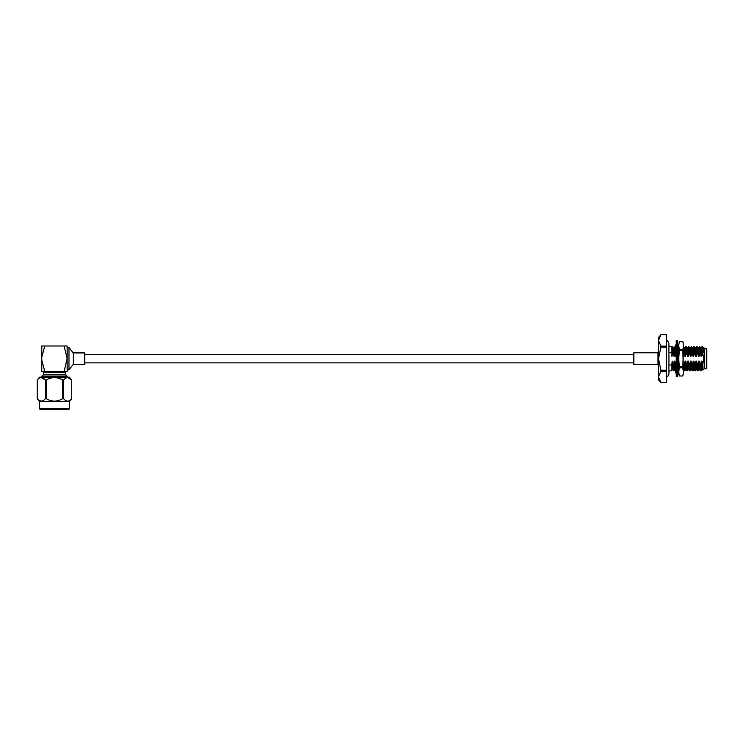 <?xml version="1.0" encoding="UTF-8"?>
<svg xmlns="http://www.w3.org/2000/svg" width="744" height="744" viewBox="0 0 744 744"><rect width="100%" height="100%" fill="white"/><g stroke="black" fill="none" stroke-linecap="round" stroke-linejoin="round"><path stroke-width="1.12" d="M65.584 372.326L43.357 372.326L42.38 371.349L66.56 371.349L65.584 372.326L65.584 374.743L67.025 376.055L67.025 377.171M43.357 372.326L43.357 374.743L41.906 376.055L41.906 377.171M73.237 352.926L73.237 364.421L84.732 364.421L84.732 352.926L73.237 352.926L68.978 347.55L67.146 347.55M73.237 364.421L68.978 369.796L68.978 347.55M39.562 408.865L40.055 409.358L68.885 409.358L69.369 408.865L39.562 408.865L39.562 401.555L37.2 398.728L37.209 379.989L37.209 398.728C39.906 401.89 42.613 401.89 45.328 398.728L46.351 398.728C51.745 401.89 57.158 401.89 62.589 398.728L63.612 398.728C66.309 401.89 69.015 401.89 71.731 398.728L71.731 379.989C69.034 376.817 66.318 376.817 63.612 379.989L63.612 398.728M69.369 408.865L69.369 401.555L39.562 401.555M67.667 377.571L71.74 379.989L69.369 377.171L39.562 377.171L37.209 379.989C39.925 376.817 42.631 376.817 45.328 379.989L46.351 379.989L46.351 398.728M58.692 378.25L63.612 379.989M65.556 378.25L66.486 377.785M50.248 378.25L52.099 377.785M54.47 377.571L56.842 377.785M62.589 398.728L62.589 379.989C57.195 376.817 51.782 376.817 46.351 379.989M39.116 400.439L41.264 401.146M39.162 378.25L40.083 377.785M41.273 377.571L45.328 379.989L45.328 398.728M64.114 345.988L67.146 345.988L67.146 358.673L64.114 371.349L67.146 371.349L67.146 358.673L64.114 345.988L41.785 345.988L41.785 357.129L44.77 345.988M41.785 360.217L41.785 371.349L44.77 371.349L41.785 360.217L41.785 357.129M65.584 374.743L43.357 374.743M67.025 376.055L41.906 376.055M657.994 352.796L657.994 364.551L633.841 364.551L633.841 352.796L657.994 352.796L658.477 352.303M706.316 348.518L706.8 349.001L706.8 368.345L706.316 368.829L706.316 348.518L703.629 347.95L703.629 349.894M706.316 368.829L704.196 368.829L704.196 348.518M668.921 364.978L671.841 364.978L671.841 370.865L668.921 370.865L668.921 374.204C668.075 376.222 667.266 377.031 666.475 376.641M701.034 370.865L700.262 364.978L701.034 370.865L701.88 369.387L702.559 369.387L701.983 361.11L702.652 363.956L703.917 358.673L702.383 352.823L701.787 356.237L701.434 349.392L701.211 347.959L700.532 347.959M702.652 363.956L702.931 370.066L704.196 368.829M676.231 354.014L675.589 349.28M675.571 348.917L675.292 346.481L674.083 347.987M675.738 352.368L674.966 346.481M677.914 348.294L678.444 352.368L678.221 347.969M701.787 356.237L701.108 356.237L700.123 352.368L699.081 356.237L698.402 356.237L697.407 352.368L696.375 356.237L695.696 356.237L694.701 352.368L693.659 356.237L692.98 356.237L691.994 352.368L690.953 356.237L690.274 356.237L689.279 352.368L688.246 356.237L687.568 356.237L686.572 352.368L685.531 356.237L684.852 356.237L683.55 346.964M686.572 352.368L686.163 346.509L684.917 347.987M686.247 352.368L685.801 346.481M689.279 352.368L688.87 346.509L687.623 347.987M688.953 352.368L688.507 346.481M691.994 352.368L691.576 346.509L690.339 347.987M691.66 352.368L691.223 346.481M694.701 352.368L694.292 346.509L693.045 347.987M694.375 352.368L693.929 346.481M697.407 352.368L696.998 346.509L695.752 347.987M697.082 352.368L696.635 346.481M700.123 352.368L699.704 346.509L698.467 347.987M699.788 352.368L699.351 346.481M703.629 350.247L703.629 352.172L703.275 347.987L702.159 346.481L701.174 347.987M666.475 370.131L660.923 370.131L660.923 371.228L666.475 371.228L666.475 346.118L660.923 346.118L660.923 347.216L666.475 347.216M666.475 371.228L666.475 382.695L660.923 382.695L658.477 376.957L658.477 358.673L660.923 370.131M666.475 334.642L660.923 334.642L666.475 334.642L666.475 346.118M660.923 347.216L658.477 358.673L658.477 337.553L660.923 334.642L658.477 340.38L660.923 346.118M660.923 371.228L658.477 376.957L658.477 379.793L660.923 382.695L666.475 382.695M700.671 370.838L699.211 369.359L698.328 370.865L698.095 369.229L697.881 364.978L698.588 361.11L699.267 361.11L700.262 364.978M698.328 370.865L697.881 364.978M697.965 370.838L696.496 369.359L695.612 370.865L695.389 369.229L695.175 364.978L695.882 361.11L696.561 361.11L697.556 364.978M695.612 370.865L695.175 364.978M695.259 370.838L693.789 369.359L692.906 370.865L692.683 369.229L692.459 364.978L693.176 361.11L693.854 361.11L694.84 364.978M692.906 370.865L692.459 364.978M692.543 370.838L691.083 369.359L690.2 370.865L689.967 369.229L689.753 364.978L690.46 361.11L691.139 361.11L692.134 364.978M690.2 370.865L689.753 364.978M689.837 370.838L688.367 369.359L687.484 370.865L687.261 369.229L687.047 364.978L687.754 361.11L688.433 361.11L689.428 364.978M687.484 370.865L687.047 364.978M687.131 370.838L685.661 369.359L684.778 370.865L684.554 369.229L684.331 364.978L685.047 361.11L685.726 361.11L686.712 364.978M684.778 370.865L684.331 364.978M678.668 366.839L678.668 364.978M676.082 368.987L675.905 364.978M675.543 369.554L674.789 369.387L673.934 370.865L673.497 364.978L674.204 361.11L674.882 361.11L675.478 363.695M673.934 370.865L673.497 364.978M702.159 346.778L702.383 352.823M699.816 369.359L699.267 361.11M699.081 356.237L698.728 349.392L698.495 347.959L697.816 347.959M697.109 369.359L696.561 361.11M696.375 356.237L696.012 349.392L695.789 347.959L695.11 347.959M694.403 369.359L693.854 361.11M693.659 356.237L693.306 349.392L693.082 347.959L692.404 347.959M691.688 369.359L691.139 361.11M690.953 356.237L690.599 349.392L690.367 347.959L689.688 347.959M688.981 369.359L688.433 361.11M688.246 356.237L687.884 349.392L687.661 347.959L686.982 347.959M686.275 369.359L685.726 361.11M683.55 363.481L684.006 364.978M685.531 356.237L685.178 349.392L684.954 347.959L684.275 347.959M682.918 369.387L683.55 369.331L684.415 370.838M677.868 362.468L678.584 364.978M677.496 369.387L678.054 368.987M677.951 367.945L677.691 363.416M675.431 369.359L674.882 361.11M675.403 352.368L674.696 356.237L674.334 349.392L674.111 347.959L673.432 347.959M672.083 369.387L671.841 367.815L671.841 369.824L672.762 369.387L672.176 361.11L673.171 364.978M674.696 356.237L674.018 356.237L673.022 352.368L671.99 356.237L671.841 353.112M672.697 352.368C672.409 344.872 672.13 344.621 671.841 351.624M673.022 352.368L672.613 346.509L671.841 347.16M701.108 356.237L700.56 347.987L699.704 346.509M699.174 369.387L698.588 361.11M698.402 356.237L697.853 347.987L696.998 346.509M696.468 369.387L695.882 361.11M695.696 356.237L695.147 347.987L694.292 346.509M693.752 369.387L693.176 361.11M692.98 356.237L692.432 347.987L691.576 346.509M691.046 369.387L690.46 361.11M690.274 356.237L689.725 347.987L688.87 346.509M688.34 369.387L687.754 361.11M687.568 356.237L687.019 347.987L686.163 346.509M685.624 369.387L685.047 361.11M684.852 356.237L684.303 347.987L683.448 346.509M674.789 369.387L674.204 361.11M671.841 364.978L672.176 361.11M674.018 356.237L673.469 347.987L672.613 346.509M703.629 352.172C703.117 347.123 702.624 345.793 702.159 348.173M666.475 340.706C667.266 340.315 668.075 341.124 668.921 343.142L668.921 346.481L671.841 346.481L671.841 352.368L668.921 352.368M701.88 369.387L701.304 361.11L701.983 361.11M700.588 364.978L701.304 361.11M671.841 356.237L671.841 352.368M677.691 358.673L677.691 376.715L676.231 376.715L676.231 340.631L677.691 340.631L677.691 358.673M676.659 345.988L675.375 345.988L676.231 343.737M678.481 369.945L678.016 371.349M678.547 369.722L677.273 370.14M675.915 345.988L675.589 346.974M675.375 347.615L676.659 347.206M678.016 345.988L678.547 345.988L677.691 343.551M677.691 348.527L678.547 347.615L677.691 345.011M676.231 347.876L675.375 349.206L676.659 349.624M677.691 354.935L678.547 353.465L677.691 351.68M676.231 354.228L675.375 356.041L676.659 356.711M676.231 356.32L675.375 356.041M677.691 363.118L678.547 361.305L677.691 361.026M678.547 361.305L677.273 360.626M676.231 362.412L675.375 363.872L676.231 365.667M677.273 367.722L678.547 368.141L677.691 369.47M676.231 368.819L675.375 369.722L676.231 372.335M677.691 373.795L678.547 371.349L677.273 371.349M675.915 371.349L675.375 371.349L676.231 373.795M682.806 367.806L683.55 371.888L682.806 350.508L683.55 345.449L682.806 341.357L683.55 345.449L682.806 367.806L679.421 367.806L679.421 366.839L682.806 366.839M679.421 367.806L678.668 371.888L679.421 375.99L678.668 373.934L678.668 345.449L679.421 349.541L682.806 349.541M682.806 350.508L679.421 350.508L679.421 349.541M678.668 345.449L679.421 341.357L678.668 345.449L679.421 341.366L682.806 341.357L679.421 341.366M682.806 375.98L679.421 375.98L682.806 375.99L683.55 371.888L682.806 375.99M679.421 350.508L678.668 358.673L679.421 366.839M683.55 345.449L682.806 341.357M84.732 354.479L633.841 354.479M84.732 362.867L633.841 362.867M68.978 369.796L67.146 369.796M69.369 401.555L71.74 398.728L71.74 379.989M668.921 343.142L668.921 374.204M679.002 370.838L678.147 369.359M673.58 370.838L672.725 369.359M678.891 347.987L678.035 346.509M676.175 347.987L675.32 346.509M702.531 369.359L702.931 370.066M657.994 364.551L658.477 365.044M675.589 348.88L676.231 346.583M678.333 368.466L677.691 370.763"/></g></svg>
